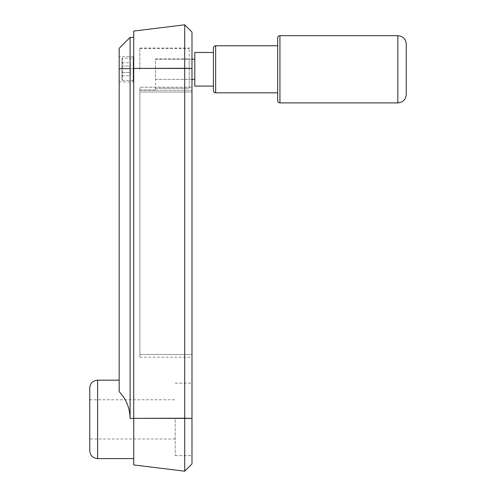 <?xml version="1.0" encoding="UTF-8"?>
<svg xmlns="http://www.w3.org/2000/svg" width="496" height="496" viewBox="0 0 496 496"><rect width="100%" height="100%" fill="white"/><g stroke="black" fill="none" stroke-linecap="round" stroke-linejoin="round"><path stroke-width="0.37" stroke-dasharray="2.48 1.86" d="M119.164 68.845L130.088 68.615L130.088 418.562C129.927 408.115 126.288 399.144 119.164 391.648L119.164 48.329M133.728 31.062L133.728 418.351M184.704 471.2L184.704 24.8M191.983 463.915L191.983 48.038L191.983 87.209L139.847 87.209L191.983 87.209L191.983 68.429M133.728 68.615L130.088 68.615L130.088 37.405M89.751 450.752L89.751 388.015M175.181 419.387L175.181 455.657L175.181 419.387M191.983 419.387L191.983 418.376M175.181 438.991L89.751 438.991L89.751 419.387M139.847 69.285L139.847 48.038L139.847 69.285M189.181 88.282L189.181 69.285L189.181 88.282L155.49 88.282L155.49 90.012L155.49 88.282L189.181 88.282L189.181 58.919L189.181 88.282M119.164 81.89L119.164 68.77L119.164 81.89L133.164 81.89L133.164 56.68L119.164 56.68M121.966 79.924L121.966 69.285L121.966 79.924L122.524 80.488L133.164 80.488L133.164 58.082L122.524 58.082L122.524 80.488L122.524 58.082L121.966 58.64L121.966 69.285L121.966 58.64M133.164 58.082L133.164 80.488M121.966 75.752L121.966 62.812L121.966 75.752L130.367 75.752L130.367 72.515L130.367 75.752M121.966 72.515L130.367 72.515L130.367 66.049L130.367 72.515L121.966 72.515M121.966 66.049L130.367 66.049L130.367 62.812L130.367 66.049L121.966 66.049M121.966 62.812L130.367 62.812M133.164 56.68L133.164 81.89M155.49 58.919L189.181 58.919L155.49 58.919L155.49 88.282L155.49 58.919M189.181 69.285L189.181 48.558L189.181 69.285M139.847 90.253L139.847 87.209L139.847 90.253L191.983 90.253L139.847 90.253L139.847 92.002L139.847 90.253M191.983 87.209L191.983 90.253L191.983 87.209M191.983 90.253L191.983 92.002L139.847 92.002L139.847 357.207L139.847 92.002L191.983 92.002L191.983 357.207L191.983 90.253M139.847 354.485L191.983 354.485L139.847 354.485M406.249 94.488L406.249 44.076M277.686 100.651L277.686 37.913M277.686 92.808L277.686 45.756L277.686 92.808M213.41 90.57L213.41 52.477M194.785 86.087L194.785 52.477M194.785 79.366L194.785 59.198L194.785 79.366L155.49 79.366L155.49 59.198L194.785 59.198M191.983 59.198L155.49 59.198L155.49 79.366L191.983 79.366M97.594 458.595L97.594 380.172M130.088 418.562L133.728 418.562M133.728 418.432L191.983 418.45M133.728 68.485L191.983 68.504M397.842 102.895L397.842 35.675M279.93 102.895L279.93 35.675M215.648 92.808L215.648 45.756M175.181 455.657L191.983 455.657M139.847 90.012L155.49 90.012M139.847 48.558L189.181 48.558M139.847 48.038L191.983 48.038M139.847 357.207L191.983 357.207M89.751 399.782L175.181 399.782M175.181 383.117L191.983 383.117M175.181 455.601L191.983 455.601M175.181 383.166L191.983 383.166"/><path stroke-width="0.74" d="M119.164 380.172L97.594 380.172L97.594 458.595L133.728 458.595L133.728 464.938L184.704 471.2L191.983 463.915L191.983 418.376L133.728 418.351L133.728 458.595M191.983 32.085L191.983 68.429L191.983 32.085L184.704 24.8L133.728 31.062L133.728 464.938M133.728 37.405L130.088 37.405L119.164 48.329L119.164 391.648C126.269 399.125 129.909 408.072 130.088 418.488L133.728 418.488M97.594 380.172C92.833 380.637 90.216 383.253 89.751 388.015L89.751 450.752C90.216 455.52 92.833 458.13 97.594 458.595M89.751 419.387L89.751 438.991M184.704 24.8L184.704 68.274L191.983 68.429L191.983 419.387M130.088 37.405L130.088 418.488M130.088 68.541L119.164 68.77L130.088 68.541M191.983 68.429L133.728 68.405L184.704 68.274L184.704 418.221L191.983 418.376M133.728 418.351L184.704 418.221L184.704 471.2M279.93 35.675L397.842 35.675C402.944 36.171 405.747 38.973 406.249 44.076L406.249 94.488C405.747 99.597 402.944 102.393 397.842 102.895L279.93 102.895C278.566 102.759 277.822 102.015 277.686 100.651L277.686 37.913C277.822 36.555 278.566 35.805 279.93 35.675L279.93 102.895M277.686 45.756L215.648 45.756L215.648 92.808L277.686 92.808M213.41 86.087L194.785 86.087L194.785 52.477L213.41 52.477L213.41 47.994L213.41 90.57C213.54 91.927 214.291 92.678 215.648 92.808M194.785 59.198L191.983 59.198M191.983 79.366L194.785 79.366M397.842 35.675L397.842 102.895M215.648 45.756C214.291 45.886 213.54 46.636 213.41 47.994"/></g></svg>
